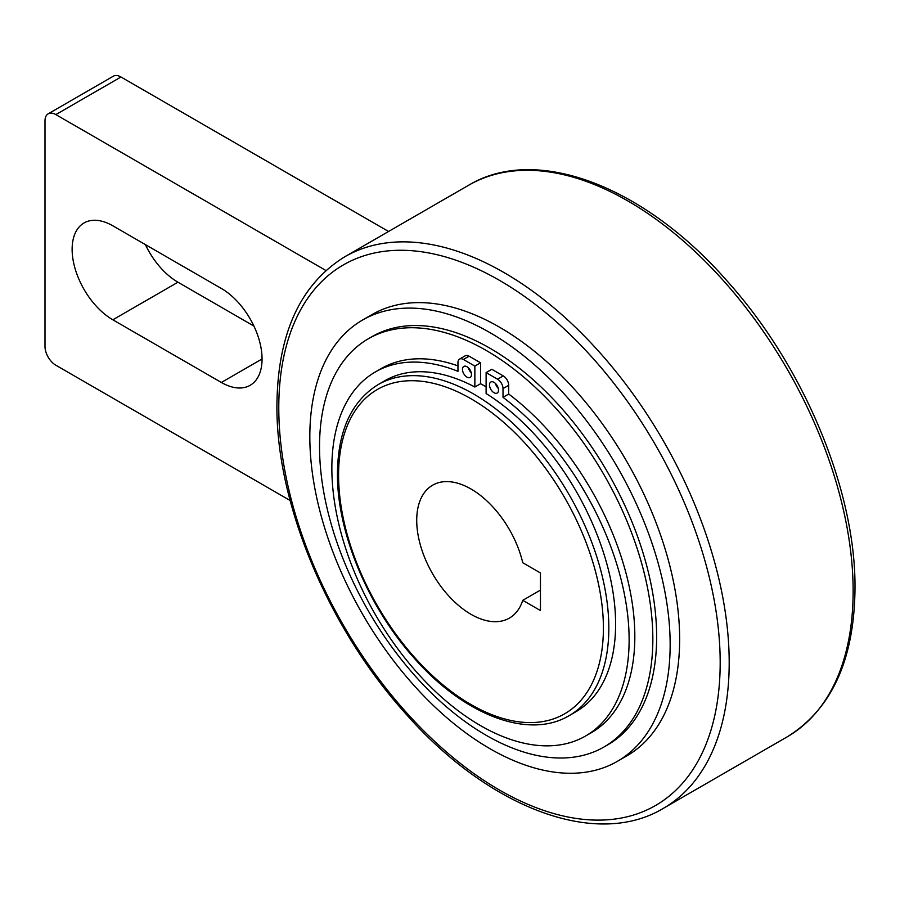 <?xml version="1.0" encoding="UTF-8"?>
<svg xmlns="http://www.w3.org/2000/svg" width="900" height="900" viewBox="0 0 900 900"><rect width="100%" height="100%" fill="white"/><g stroke="black" fill="none" stroke-linecap="round" stroke-linejoin="round"><path stroke-width="1.35" d="M362.588 320.029L372.082 314.55A254.79 147.105 60 0 1 568.429 382.804A254.79 147.105 60 0 1 679.646 639.214A254.79 147.105 60 0 1 626.873 755.854L617.377 761.344A254.79 147.105 -120 0 0 670.151 644.704A254.79 147.105 -120 0 0 558.934 388.294A254.79 147.105 -120 0 0 362.588 320.029A254.79 147.105 -120 0 0 309.825 436.669A254.79 147.105 -120 0 0 421.043 693.079A254.79 147.105 -120 0 0 617.377 761.344M368.348 338.771L372.139 336.577A235.676 136.069 60 0 1 553.759 399.713A235.676 136.069 60 0 1 656.64 636.896A235.676 136.069 60 0 1 607.826 744.795L604.024 746.977A235.676 136.069 -120 0 0 652.837 639.09A235.676 136.069 -120 0 0 549.956 401.906A235.676 136.069 -120 0 0 368.348 338.771A235.676 136.069 -120 0 0 319.534 446.659A235.676 136.069 -120 0 0 422.415 683.842A235.676 136.069 -120 0 0 604.024 746.977M569.25 715.579A191.093 110.329 -120 0 0 608.827 628.099A191.093 110.329 -120 0 0 473.704 394.054A191.093 110.329 -120 0 0 378.157 384.593C351.439 401.152 337.871 430.83 337.455 473.636C336.926 532.192 367.988 606.78 414.022 657.934C463.882 715.005 528.683 740.002 569.25 715.579L576.034 711.653A191.093 110.329 -120 0 0 615.611 624.184A191.093 110.329 -120 0 0 486.113 393.525L486.113 372.589L491.816 369.293L503.28 375.919A7.673 4.433 60 0 1 508.702 385.312L508.702 394.031A210.206 121.365 60 0 1 634.826 636.491A210.206 121.365 60 0 1 591.289 732.724L585.585 736.009A210.206 121.365 -120 0 0 629.123 639.776A210.206 121.365 -120 0 0 503.01 397.316L508.702 394.031M468.405 367.83A6.367 3.679 -120 0 0 471.251 372.757M471.476 374.535A6.367 3.679 60 0 1 470.16 377.449A6.367 3.679 60 0 1 465.255 375.75A6.367 3.679 60 0 1 462.476 369.338A6.367 3.679 60 0 1 463.793 366.424A6.367 3.679 60 0 1 468.697 368.123A6.367 3.679 60 0 1 471.476 374.535M495.428 383.423A6.367 3.679 -120 0 0 498.274 388.361M498.499 390.139A6.367 3.679 60 0 1 497.183 393.053A6.367 3.679 60 0 1 492.277 391.343A6.367 3.679 60 0 1 489.499 384.941A6.367 3.679 60 0 1 490.815 382.016A6.367 3.679 60 0 1 495.72 383.726A6.367 3.679 60 0 1 498.499 390.139M474.863 366.086L480.555 362.79L480.555 383.738L474.863 387.022L474.863 366.086L463.399 359.471A7.673 4.433 -120 0 0 459.551 359.089A7.673 4.433 -120 0 0 457.965 362.599L457.965 371.317A210.206 121.365 -120 0 0 375.39 371.925A210.206 121.365 -120 0 0 331.853 468.157A210.206 121.365 -120 0 0 423.608 679.691A210.206 121.365 -120 0 0 585.585 736.009M470.993 488.993A76.748 44.314 60 0 1 522.754 562.736L540.45 572.951L540.45 610.549L522.754 600.334A76.748 44.314 60 0 1 509.366 618.109A76.748 44.314 60 0 1 470.993 614.306A76.748 44.314 60 0 1 420.851 546.683A76.748 44.314 60 0 1 432.619 485.19A76.748 44.314 60 0 1 470.993 488.993M540.45 590.119L522.754 600.334M388.564 231.48L120.971 76.995A15.345 8.865 60 0 0 113.299 76.23L48.184 113.828A15.345 8.865 -120 0 0 45 120.859L45 346.433A15.345 8.865 -120 0 0 55.856 365.231L290.126 500.49M48.184 113.828A15.345 8.865 -120 0 1 55.856 114.593L325.89 270.495M145.395 244.609A57.555 33.233 -120 0 0 177.953 282.206L253.924 326.07M221.366 288.473A57.555 33.233 60 0 1 258.964 339.199A57.555 33.233 60 0 1 250.144 385.312A57.555 33.233 60 0 1 221.366 382.466L112.837 319.804A57.555 33.233 60 0 1 75.229 269.089A57.555 33.233 60 0 1 84.049 222.964A57.555 33.233 60 0 1 112.837 225.81L221.366 288.473M459.551 359.089L465.255 355.793A7.673 4.433 60 0 1 469.091 356.175L480.555 362.79M375.39 371.925L381.082 368.64A210.206 121.365 60 0 1 457.965 365.873M486.113 372.589L497.576 379.204A7.673 4.433 -120 0 1 503.01 388.598L503.01 397.316M474.863 387.022A191.093 110.329 -120 0 0 384.941 380.678L378.157 384.593M480.555 383.738A191.093 110.329 60 0 1 486.113 386.809M338.58 475.2A187.256 108.112 -120 0 0 470.993 704.543A187.256 108.112 -120 0 0 603.405 628.099A187.256 108.112 -120 0 0 470.993 398.756A187.256 108.112 -120 0 0 338.58 475.2M787.174 736.864C831.701 709.245 854.314 659.779 855 588.465C855.889 490.86 804.116 366.548 727.391 281.295C644.321 186.221 536.355 144.495 468.686 185.22A318.488 183.881 60 0 1 627.93 200.993A318.488 183.881 60 0 1 853.133 591.064A318.488 183.881 60 0 1 787.174 736.864L663.232 808.425A318.488 183.881 -120 0 0 729.191 662.625A318.488 183.881 -120 0 0 503.989 272.554A318.488 183.881 -120 0 0 344.745 256.781C300.206 284.4 277.594 333.866 276.919 405.18C276.03 502.785 327.803 627.097 404.527 712.35C487.586 807.424 595.564 849.15 663.232 808.425M278.775 407.779A312.12 180.203 -120 0 0 499.478 790.043A312.12 180.203 -120 0 0 720.18 662.625A312.12 180.203 -120 0 0 499.478 280.35A312.12 180.203 -120 0 0 278.775 407.779M55.856 114.593L120.971 76.995M262.069 358.965L221.366 382.466M177.953 282.206L112.837 319.804M463.399 359.471L469.091 356.175M503.01 388.598L508.702 385.312M497.576 379.204L503.28 375.919M468.686 185.22L344.745 256.781"/></g></svg>
